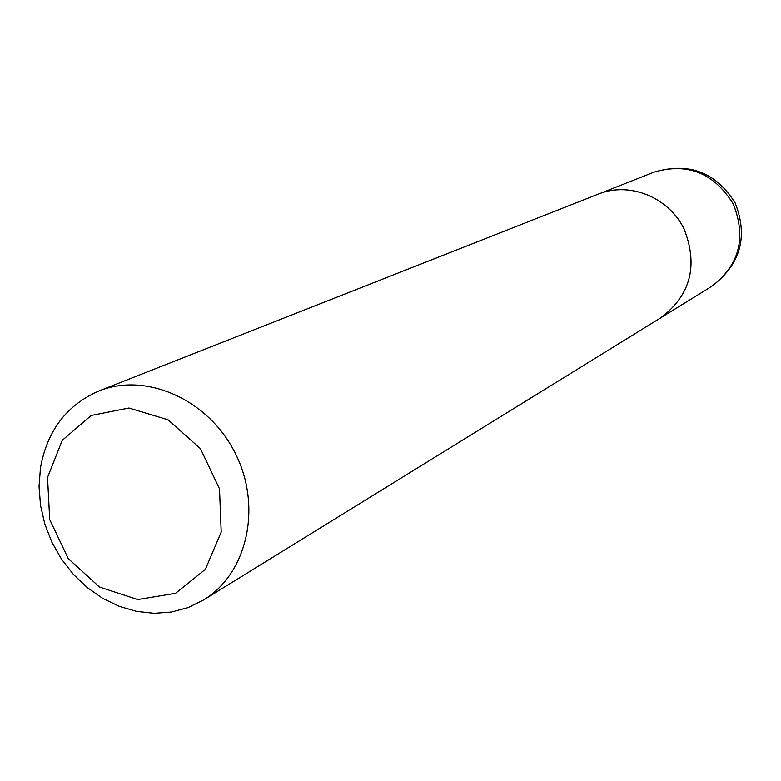 <?xml version="1.0" encoding="UTF-8"?>
<svg xmlns="http://www.w3.org/2000/svg" width="781" height="781" viewBox="0 0 781 781"><rect width="100%" height="100%" fill="white"/><g stroke="black" fill="none" stroke-linecap="round" stroke-linejoin="round"><path stroke-width="1.17" d="M47.534 477.474L62.236 440.347L91.192 415.472L128.953 408.014L168.052 419.797L200.483 448.694L219.51 488.867L221.208 532.037L205.393 569.339L175.5 593.335L137.71 599.544L99.509 587.058L68.22 558.552L49.72 519.56L47.534 477.474M40.466 467.868C47.172 430.673 66.658 405.046 98.914 390.988C146.301 371.785 208.771 399.667 235.335 453.38C262.426 506.83 247.333 573.547 203.568 599.993L188.133 607.559L171.498 612.031L154.15 613.31L136.568 611.377L119.239 606.329L102.643 598.314L87.228 587.566L73.394 574.396L61.533 559.167L51.937 542.297L44.878 524.236L40.534 505.473L39.05 486.514L40.466 467.868M98.914 390.988L598.773 193.932C629.564 181.534 668.39 197.134 684 228.716C698.419 265.511 690.687 295.198 660.794 317.789C690.658 295.208 698.399 265.52 683.98 228.726C668.37 197.144 629.545 181.553 598.763 193.961M654.107 172.123C687.661 162.389 714.059 173.031 733.3 204.026C746.597 238.01 739.295 265.52 711.403 286.559C740.456 264.769 748.393 236.936 735.214 203.07C715.992 172.23 688.959 161.911 654.107 172.123L600.179 193.405M203.568 599.993L660.794 317.789M662.063 316.988L711.403 286.559"/></g></svg>
